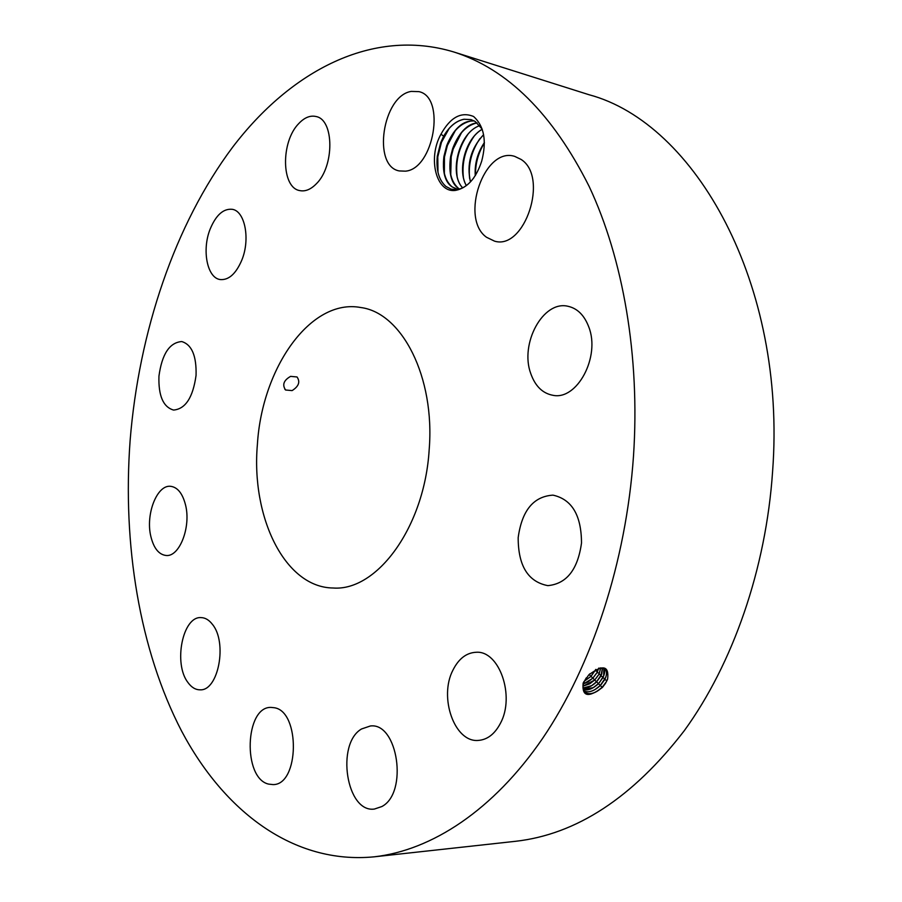 <?xml version="1.0" encoding="UTF-8"?>
<svg xmlns="http://www.w3.org/2000/svg" width="902" height="902" viewBox="0 0 902 902"><rect width="100%" height="100%" fill="white"/><g stroke="black" fill="none" stroke-linecap="round" stroke-linejoin="round"><path stroke-width="1.35" d="M633.497 456.04C640.149 356.425 623.147 258.705 589.096 186.319C552.576 113.697 507.398 68.89 453.582 51.91C372.368 27.477 290.681 70.92 232.592 147.251C174.616 224.722 138.897 331.812 130.125 440.447C122.413 544.447 139.415 649.835 181.606 731.094C224.091 811.315 293.375 864.623 374.116 856.832C431.596 850.383 493.214 810.492 542.666 738.321C591.825 665.913 626.089 562.363 633.497 456.04M374.116 856.832L515.38 841.318C576.401 834.497 632.697 797.627 684.257 730.733C732.83 663.883 766.023 568.993 772.597 471.419C786.702 284.017 695.239 123.055 589.074 94.744L453.582 51.91M473.46 116.448C461.147 111.42 450.323 117.328 440.977 134.184C427.221 158.56 436.467 194.077 456.085 190.288C467.631 187.763 476.166 178.044 481.702 161.12C486.866 141.095 484.227 126.28 473.764 116.662L473.46 116.448M268.604 784.109L273.114 784.593C299.43 784.966 300.4 711.306 274.298 707.732L270.995 707.405C244.882 706.401 242.514 778.381 268.604 784.109M257.397 444.393C250.948 517.162 284.84 587.495 333.097 588.003C377.013 591.441 424.549 527.095 429.172 449.715C435.181 376.946 401.954 312.746 360.777 307.526C310.795 298.021 261.997 367.666 257.397 444.393M361.533 728.974C335.713 743.755 346.379 813.142 374.409 809.049L381.85 806.546C408.38 792.869 397.85 722.22 370.361 725.986L361.533 728.974M453.007 669.994C438.575 697.201 454.552 742.932 478.488 740.407C487.497 739.663 494.803 733.969 500.418 723.325C515.335 696.073 499.212 650.387 476.177 652.27C466.481 652.721 458.757 658.629 453.007 669.994M518.176 537.637C518.165 565.825 528.053 581.824 547.852 585.635C566.58 583.853 577.799 569.647 581.508 543.004C581.384 515.256 571.868 499.302 552.971 495.142C533.477 496.404 521.886 510.577 518.176 537.637M530.771 373.597C535.236 386.191 542.654 393.43 553.016 395.313C577.122 400.499 600.574 356.741 588.792 326.998C584.361 315.272 577.393 308.36 567.91 306.263C543.027 300.186 519.575 343.775 530.771 373.597M486.55 237.282L494.522 241.138C524.682 250.576 549.104 176.905 521.074 159.428L514.726 156.384C484.115 146.316 459.513 218.487 486.55 237.282M405.438 171.166C433.783 169.057 446.129 97.078 418.923 91.632L411.244 91.406C382.561 95.713 372.019 166.227 399.248 170.929L405.438 171.166M316.162 183.974C334.518 166.509 334.315 119.583 316.016 116.516C310.164 115.185 304.38 117.564 298.675 123.653C280.635 141.907 281.3 187.83 299.814 190.604C305.259 191.698 310.705 189.488 316.162 183.974M241.815 260.126C250.463 239.255 245.006 211.057 232.265 209.309C223.369 208.43 215.995 215.037 210.132 229.131C201.721 249.989 207.144 278.019 220.201 279.552C228.736 280.285 235.941 273.813 241.815 260.126M196.061 375.356C196.591 355.862 191.822 344.598 181.73 341.554C169.542 342.523 161.954 354.058 158.944 376.179C158.335 395.786 163.217 407.084 173.579 410.06C185.508 408.989 192.994 397.421 196.061 375.356M185.519 504.894C182.565 493.439 177.604 487.249 170.658 486.313C157.038 484.475 145.402 514.343 150.837 536.397C153.735 548.258 158.831 554.617 166.126 555.485C179.487 557.109 191.224 526.96 185.519 504.894M212.365 624.285C209.005 619.933 205.25 617.712 201.112 617.611C182.666 615.976 173.139 663.692 187.988 682.566C191.506 687.403 195.531 689.827 200.041 689.816C218.385 691.214 227.665 642.337 212.365 624.285M605.434 683.434L607.61 679.183C609.222 665.721 602.919 664.312 588.713 674.967L583.143 683.039C581.835 696.592 588.239 698.08 602.367 687.482L605.434 683.434L602.367 687.482M440.977 134.184L443.66 136.191L440.65 142.787L437.312 156.114C435.959 170.004 438.846 180.129 445.983 186.488L451.079 189.149L456.795 189.589C462.873 188.789 468.555 184.854 473.832 177.795M290.602 376.371C283.668 380.317 282.01 384.861 285.618 390.014L292.101 390.6C298.754 386.394 300.4 381.85 297.04 376.968L290.602 376.371M586.255 677.898L584.496 681.044C582.297 686.23 582.523 690.03 585.195 692.454L585.161 692.409C588.07 694.416 591.96 694.089 596.842 691.428L602.164 687.301L606.561 681.461M585.195 692.454C589.897 695.092 595.568 693.39 602.209 687.347M603.979 685.306L600.901 688.497M442.814 137.905C448.486 127.25 455.555 121.037 464.034 119.256L471.036 119.605M443.66 136.191C449.252 126.517 456.017 120.868 463.966 119.244L471.002 119.594L475.264 121.522L482.164 129.11M583.853 690.864C588.566 693.052 594.057 691.27 600.337 685.509L604.701 679.68C607.238 674.516 607.147 670.851 604.419 668.686L598.849 668.123M583.842 690.842C586.762 692.488 590.506 692.048 595.061 689.511L600.292 685.464L605.625 677.537C607.001 673.715 606.753 670.896 604.892 669.058M457.01 189.228L452.037 186.815C444.945 180.648 442.239 170.534 443.931 156.463L446.659 145.718C452.127 131.771 460.076 123.563 470.517 121.082L474.181 120.879L470.461 121.071C446.659 123.732 433.806 174.932 452.15 186.928L457.923 189.409M601.803 683.806L599.356 686.354M599.548 682.431L603.686 675.823L603.799 668.337M583.312 689.579C587.98 690.74 593.031 688.767 598.454 683.671L602.795 677.898C604.802 673.929 605.152 670.75 603.833 668.348M477.09 122.852L476.899 122.886C453.097 125.513 440.255 176.533 458.622 188.507L459.422 189.048M459.445 189.048L458.52 188.394C451.079 181.866 448.463 171.233 450.639 156.497L452.545 149.01C457.844 134.319 465.984 125.615 476.955 122.897L477.113 122.875M583.301 689.545L593.291 687.606L598.443 683.603L596.583 681.844L600.89 676.105L602.457 667.92M583.019 688L591.532 685.712L596.538 681.799L601.747 674.11L602.423 667.92M462.625 187.808C448.689 173.545 459.219 132.177 479.808 125.626C459.163 132.12 448.61 173.579 462.602 187.819M583.019 688.034C587.45 688.316 591.971 686.253 596.583 681.844M596.538 681.799L594.722 680.018L598.939 674.29L600.743 667.83M583.03 686.197L594.722 680.018L598.996 674.324L600.788 667.83M466.334 185.541C457.235 169.914 465.579 138.615 482.22 129.279M466.3 185.564C457.156 169.937 465.522 138.547 482.209 129.234M583.042 686.151L589.761 683.817L594.677 679.984M583.447 683.953L592.862 678.203L597.09 672.554L598.691 668.168M583.459 683.885L588.014 681.923L592.817 678.157L597.045 672.509L598.635 668.19M470.472 181.854C466.571 164.141 470.945 148.424 483.607 134.702M470.438 181.9C466.492 164.153 470.878 148.402 483.596 134.646M588.555 675.147L589.953 673.726M592.817 678.157L591.002 676.387L595.872 669.385M591.002 676.387L584.507 681.033M584.541 680.954L590.957 676.342L595.794 669.431M475.309 175.608C474.599 163.724 477.632 152.742 484.385 142.685M475.253 175.687C474.52 163.747 477.564 152.709 484.385 142.595M590.957 676.342L589.141 674.572M449.151 128.445L441.461 142.324L437.786 156.869L437.989 172.451M455.386 130.508L447.415 145.425L444.449 157.106L444.37 173.488M461.576 132.549L453.199 148.977L451.192 156.847L450.752 174.751M467.732 134.59C458.949 147.353 455.397 161.154 457.088 176.003M473.832 136.63C465.285 149.157 461.801 162.698 463.38 177.243M479.887 138.66C471.588 150.95 468.161 164.22 469.626 178.461M484.397 142.911C478.263 152.945 475.298 163.736 475.501 175.292M583.786 681.765L584.496 681.044M602.164 687.301L600.337 685.509M607.08 680.424L604.701 679.68M600.292 685.464L598.454 683.671M605.163 678.631L602.795 677.898M603.246 676.85L600.89 676.105M601.341 675.068L598.996 674.324M599.435 673.287L597.09 672.554M594.711 679.95L592.862 678.203M597.541 671.516L595.207 670.772M458.622 188.507L457.348 189.307M284.829 389.224L285.618 390.014M441.461 142.324L440.65 142.787M437.786 156.869L437.312 156.114M447.415 145.425L446.659 145.718M444.449 157.106L443.931 156.463M453.199 148.977L452.545 149.01"/></g></svg>
